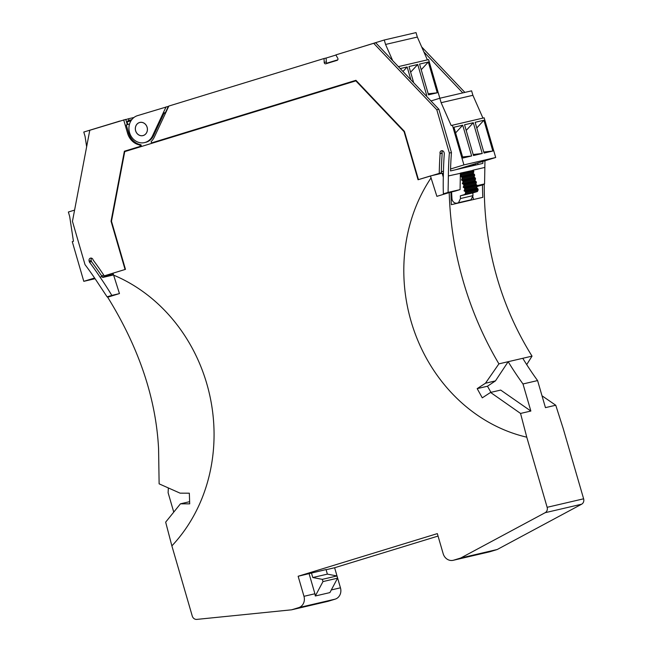 <?xml version="1.0" encoding="UTF-8"?>
<svg xmlns="http://www.w3.org/2000/svg" width="652" height="652" viewBox="0 0 652 652"><rect width="100%" height="100%" fill="white"/><g stroke="black" fill="none" stroke-linecap="round" stroke-linejoin="round"><path stroke-width="0.98" d="M443.409 173.269L442.243 173.546M456.066 169.634L495.691 157.499L463.922 164.907L452.39 125.225L484.159 117.816L495.691 157.499M441.363 171.81L443.474 171.166M450.573 168.99L463.922 164.907M482.945 118.102L472.896 95.298L441.127 102.698L451.208 125.583L452.39 125.225M472.896 95.298L471.6 90.84L439.831 98.24L428.592 59.585L398.38 66.626M441.127 102.698L439.831 98.24L430.972 100.954M484.077 153.065L492.831 151.028L483.89 120.261L475.137 122.307L484.077 153.065M483.776 152.038L492.831 151.028M476.783 127.979L483.89 120.261M473.482 155.535L482.244 153.497L473.303 122.731L464.55 124.768L473.482 155.535M473.189 154.508L482.244 153.497M466.196 130.449L473.303 122.731M462.896 158.004L471.649 155.958L462.708 125.2L453.955 127.238L462.896 158.004M462.594 156.977L471.649 155.958M455.601 132.91L462.708 125.2M427.378 59.87L417.329 37.058L385.56 44.458L384.264 40L416.033 32.6L417.329 37.058M392.683 60.628L385.56 44.458M384.264 40L349.187 50.815M428.511 94.833L437.264 92.788L428.323 62.03L419.57 64.067L428.511 94.833M428.209 93.798L437.264 92.788M421.216 69.74L428.323 62.03M425.772 95.469L426.677 95.257L417.736 64.491L408.983 66.537L413.694 82.755M425.674 95.371L426.677 95.257M410.63 72.209L417.736 64.491M410.866 79.78L407.141 66.96L400.23 68.574M402.985 71.475L407.141 66.96M86.643 146.741L85.086 136.496L83.79 132.038L118.9 121.353M119.838 121.06L118.884 121.288M95.07 278.706L83.79 281.33L94.605 278.021M101.622 275.869L103.815 275.201M113.407 274.427L102.388 277.002M83.79 281.33L72.266 241.647L73.448 241.289L69.674 216.472L68.379 212.014L74.581 210.107M451.6 191.924A312.137 277.018 76.9 0 0 451.983 198.681A4.646 4.124 76.9 0 0 452.178 199.789A4.646 4.124 76.9 0 0 457.182 203.106A4.646 4.124 76.9 0 0 457.419 203.041L458.519 202.707L460.467 198.542L460.328 195.836L464.9 194.443L465.463 193.245A1.41 1.247 76.9 0 0 464.917 191.346L464.045 190.808L464.599 189.626A1.434 1.271 76.9 0 0 464.045 187.735L463.181 187.197L463.735 186.016A1.41 1.247 76.9 0 0 463.189 184.125L462.317 183.587L462.871 182.397A1.41 1.247 76.9 0 0 462.325 180.506L461.453 179.968L462.007 178.787A1.41 1.247 76.9 0 0 461.461 176.896L460.589 176.358L461.143 175.168A1.41 1.247 76.9 0 0 460.597 173.277L473.099 170.368L460.361 173.13L460.076 189.61L455.308 191.069A303.514 269.357 76.9 0 1 455.308 191.06M473.099 170.368A1.41 1.247 76.9 0 1 473.654 172.258L473.099 173.44L473.963 173.978A1.41 1.247 76.9 0 1 474.517 175.869L473.963 177.059L474.827 177.597A1.41 1.247 76.9 0 1 475.381 179.487L474.827 180.669L475.691 181.207A1.41 1.247 76.9 0 1 476.245 183.098L475.691 184.28L476.555 184.818A1.41 1.247 76.9 0 1 477.109 186.716L476.555 187.898L477.419 188.436A1.41 1.247 76.9 0 1 477.973 190.327L477.411 191.525L472.839 192.927L472.977 195.633L471.029 199.789L469.929 200.131A4.646 4.124 76.9 0 1 469.684 200.197A4.646 4.124 76.9 0 1 469.448 200.237M460.597 173.277L448.372 175.934A301.925 267.948 76.9 0 1 449.367 153.033L436.791 109.756L373.694 43.309L335.845 54.898L337.785 58.305A1.394 1.239 76.9 0 1 337.133 60.334L325.845 63.79A1.394 1.239 76.9 0 1 324.215 62.453L324.02 58.525L168.835 106.056L154.345 137.075A16.259 14.425 76.9 0 1 151.117 141.582L151.508 142.918L355.927 80.31L404.427 131.378L418.445 179.626L441.347 172.772A312.129 277.002 76.9 0 1 442.195 153.212L442.129 152.967A2.323 2.062 76.9 0 1 442.618 150.718M460.589 176.358L473.099 173.44M461.453 179.968L473.963 177.059M462.317 183.587L474.827 180.669M463.181 187.197L475.691 184.28M464.534 188.249L477.044 185.331M464.599 189.626L477.109 186.716M464.045 190.808L476.555 187.898M464.9 194.443L477.411 191.525M460.328 195.836L472.839 192.927M460.467 198.542L472.977 195.633M458.519 202.707L471.029 199.789M327.361 63.325A1.394 1.239 76.9 0 1 326.302 61.973L326.106 58.036L324.02 58.525M373.694 43.309L375.772 42.828L438.877 109.275L451.453 152.552A301.925 267.948 76.9 0 0 450.524 170.93L482.839 163.399A301.925 267.948 -103.1 0 1 482.887 161.419M432.561 175.461L441.347 172.772M226.562 120.416L256.986 110.767M89.128 261.061L91.215 260.58L91.516 261.607L89.43 262.096L89.128 261.061A2.323 2.062 76.9 0 1 93.04 259.724L93.114 259.985A312.121 276.994 76.9 0 1 104.255 275.861L113.081 273.31M91.215 260.58A2.323 2.062 76.9 0 1 91.679 258.216M91.516 261.607A307.516 272.911 76.9 0 1 102.119 276.611A303.498 269.349 76.9 0 1 102.706 277.459L113.554 274.932M89.43 262.096A307.516 272.911 76.9 0 1 100.033 277.1A303.498 269.349 76.9 0 1 111.826 295.397L107.091 296.839L98.069 283.221A301.925 267.948 76.9 0 0 85.013 264.63L72.445 221.354L89.78 130.27L125.771 119.397L127.311 124.679M469.587 166.488L475.748 164.752A312.129 277.002 76.9 0 1 475.764 163.603M473.678 164.239A312.129 277.002 -103.1 0 0 473.662 165.241M477.875 162.959A307.491 272.886 -103.1 0 0 477.851 163.896A303.498 269.349 -103.1 0 0 477.826 164.565M462.781 92.894L423.882 51.924M128.966 120.433L128.485 118.762L125.828 119.577M128.485 118.762L133.945 117.49M436.791 109.756L438.877 109.275M449.367 153.033L451.453 152.552M472.863 170.221L484.852 167.425A301.925 267.948 76.9 0 1 484.982 160.783M477.231 185.959L484.566 183.897L484.852 167.425M448.372 175.934L448.087 192.397L443.352 193.848L455.341 191.06M443.352 193.848A303.498 269.349 76.9 0 1 443.458 171.908A307.491 272.886 76.9 0 1 444.322 153.391L444.012 152.34A2.323 2.062 76.9 0 0 440.043 153.448L442.129 152.967M439.261 173.253A312.129 277.002 76.9 0 1 440.116 153.701L440.043 153.448M440.116 153.701L442.195 153.212M355.984 80.367L257.075 111.076M225.535 120.734L151.508 142.918M225.429 120.359L226.472 120.115M125.339 151.419L125.42 150.987L124.377 151.231L111.052 221.24L125.07 269.488L104.255 275.861M100.033 277.1L102.119 276.611M111.826 295.397L118.917 293.742M123.693 119.886L127.572 133.261A16.259 14.425 76.9 0 0 139.919 145.013L140.31 146.35L124.377 151.231M165.616 112.943L163.913 113.464M129.552 123.986L126.284 124.988L128.615 133.016L127.572 133.261M471.673 165.999L475.748 164.752M464.868 92.405L421.673 46.92M448.087 192.397L460.076 189.61M477.166 185.624L484.566 183.897M125.42 150.987L140.31 146.35M128.615 133.016A16.259 14.425 76.9 0 0 140.962 144.768L141.354 146.105M111.516 221.134L111.052 221.24M107.091 296.839L114.287 295.169M140.962 144.768L139.919 145.013M147.091 127.279A6.732 5.974 76.9 0 1 142.902 135.592A6.732 5.974 76.9 0 1 135.657 130.783A6.732 5.974 76.9 0 1 139.846 122.47A6.732 5.974 76.9 0 1 147.091 127.279M168.746 106.252L137.49 115.657A13.937 12.364 76.9 0 0 129.438 132.25A13.937 12.364 76.9 0 0 144.54 142.601L145.583 142.356A13.937 12.364 76.9 0 0 152.918 136.847A13.937 12.364 76.9 0 0 153.53 135.681L164.182 112.902L165.836 112.486M335.927 55.045L326.106 58.052M144.54 142.601A13.937 12.364 76.9 0 0 152.486 135.926L166.048 106.912M147.132 127.27A6.781 6.015 76.9 0 1 142.918 135.632A6.781 6.015 76.9 0 1 135.616 130.791A6.781 6.015 76.9 0 1 139.838 122.429A6.781 6.015 76.9 0 1 147.132 127.27M326.937 63.138L337.785 59.821M165.429 112.609L168.346 106.374M490.557 392.439L520.549 413.441L526.767 437.182A162.56 144.271 76.9 0 1 406.22 241.248A162.56 144.271 76.9 0 1 431.045 177.915L436.881 196.35L449.195 192.601C449.888 213.986 452.284 234.337 456.376 253.669C464.64 293.18 478.821 329.912 498.91 363.857L485.471 383.221L477.182 388.625L482.284 397.842L490.557 392.439L500.687 390.075L530.858 411.045L522.994 383.971L537.59 380.572A301.949 267.972 76.9 0 1 522.774 358.298L532.032 356.139L526.702 364.607M522.994 383.971A301.949 267.972 76.9 0 1 508.177 361.697L495.463 380.89L487.476 386.228L490.956 392.341M542.008 395.797L555.757 405.242L545.447 407.639L537.59 380.572M168.355 487.94A301.909 267.939 76.9 0 1 168.102 492.667L173.758 512.13M453.164 560.312A9.291 8.248 76.9 0 0 453.645 560.182L490.125 551.682A9.291 8.248 76.9 0 1 489.644 551.812L453.164 560.312A9.291 8.248 76.9 0 1 443.164 553.678L437.337 533.613L298.143 576.254L326.049 569.571L327.369 574.127L312.781 577.525L311.452 572.978M555.757 405.242L563.246 428.682L583.621 498.804A4.646 4.124 76.9 0 1 581.641 504.2L497.223 549.506L490.125 551.682M438.054 536.074L334.623 567.745L340.458 587.811A9.291 8.248 76.9 0 1 335.161 599.147L328.062 601.315L291.583 609.816L196.782 619.4A4.646 4.124 76.9 0 1 192.25 616.01L171.875 545.879A162.56 144.271 76.9 0 0 211.647 463.784A162.56 144.271 76.9 0 0 113.619 275.136L113.04 273.172L125.469 269.366L111.492 221.256L124.744 151.606L356.31 80.718M453.645 560.182L460.744 558.006L497.223 549.506M298.143 576.254L303.971 596.311A9.291 8.248 76.9 0 1 298.673 607.648L291.583 609.816M526.767 437.182L547.142 507.305A4.646 4.124 76.9 0 1 545.153 512.7L460.744 558.006M355.821 80.832L404.077 131.647L418.054 179.748L430.475 175.942L431.045 177.915M326.098 569.734L334.623 567.745M443.393 173.807L442.406 174.108M473.596 199.488L472.667 196.293M532.032 356.139C511.013 322.414 496.857 285.674 489.57 245.934C485.944 226.497 484.167 205.991 484.249 184.426L477.191 186.464M303.971 596.311L314.916 593.76L315.307 595.993L329.904 592.595L337.565 578.185L336.921 575.952L327.369 574.127M171.875 545.879L165.665 522.138L180.449 503.817L189.708 503.849L189.333 493.189L180.082 493.156L159.121 483.841L158.583 448.853C156.007 398.478 139.039 347.923 107.67 297.206L119.455 293.571L113.619 275.136M430.475 175.942L442.146 173.228L443.303 177.189M314.916 593.76L309.089 573.703M315.307 595.993L322.976 581.584L322.324 579.359L312.781 577.525M482.464 184.85A301.9 267.931 76.9 0 0 482.822 197.344L451.339 204.679A301.9 267.931 76.9 0 1 450.98 192.185L449.195 192.601M498.91 363.857L522.774 358.298M520.549 413.441L530.858 411.045M322.976 581.584L337.565 578.185M180.449 503.817L189.634 501.673M485.471 383.221L495.463 380.89M477.182 388.625L487.476 386.228M322.324 579.359L336.921 575.952M131.019 120.742L127.075 121.948L127.816 124.524M127.075 121.948L128.02 120.718L131.867 119.544M461.217 174.117L473.727 171.207M461.143 175.168L473.654 172.258M461.461 176.896L473.963 173.978M462.081 177.735L474.591 174.817M462.007 178.787L474.517 175.869M462.325 180.506L474.827 177.597M462.944 181.346L475.455 178.436M462.871 182.397L475.381 179.487M463.189 184.125L475.691 181.207M463.808 184.964L476.319 182.047M463.735 186.016L476.245 183.098M464.045 187.735L476.555 184.818M464.664 188.567L477.174 185.657M464.917 191.346L477.419 188.436M465.536 192.185L478.046 189.276M465.463 193.245L477.973 190.327M457.419 203.041L469.929 200.131M324.215 62.453L326.302 61.973M152.486 135.926L153.53 135.681M547.142 507.305L583.621 498.804M545.153 512.7L581.641 504.2M331.314 589.946L340.458 587.811M298.673 607.648L335.161 599.147M452.178 199.781L451.151 200.017M457.182 203.106L469.684 200.197M142.902 135.592L143.587 135.429M139.846 122.47L140.53 122.315M451.135 199.422L452.048 199.21"/></g></svg>
